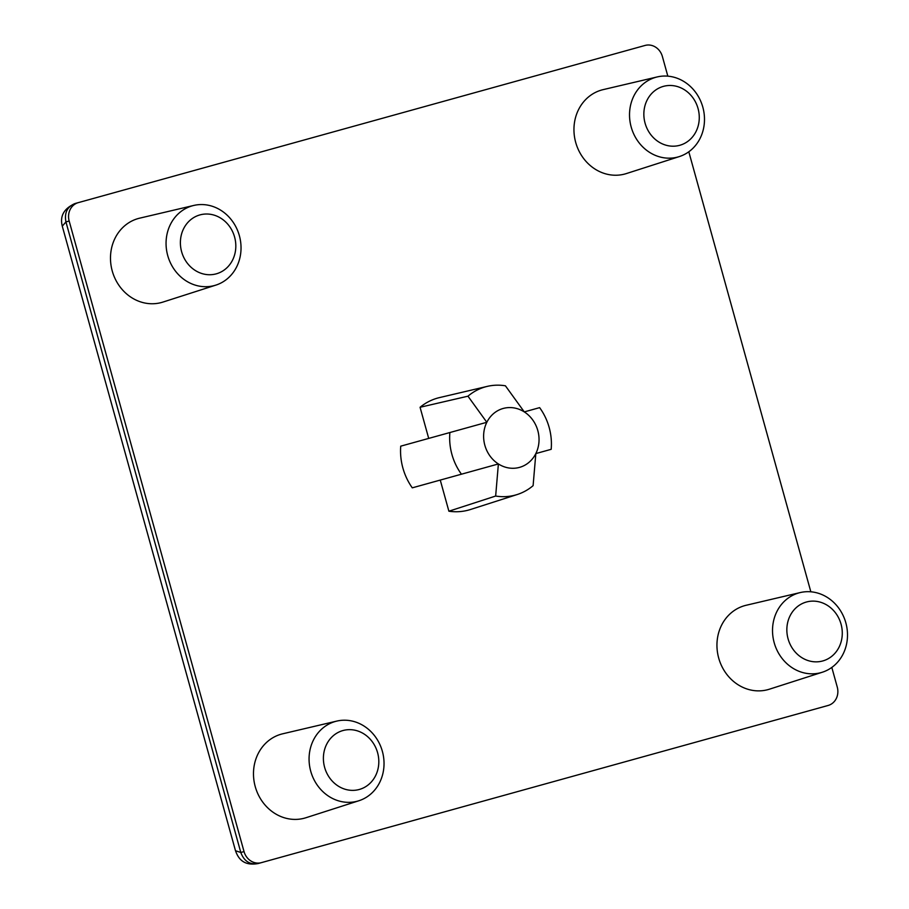 <?xml version="1.0" encoding="UTF-8"?>
<svg xmlns="http://www.w3.org/2000/svg" width="909" height="909" viewBox="0 0 909 909"><rect width="100%" height="100%" fill="white"/><g stroke="black" fill="none" stroke-linecap="round" stroke-linejoin="round"><path stroke-width="1.36" d="M69.164 221.023L65.937 221.921L62.278 226.148L235.499 850.744L240.805 852.483L65.937 221.921C64.232 212.751 67.289 206.627 75.083 203.514L78.31 202.627A15.294 13.737 74.5 0 0 69.164 221.023L244.032 851.585A15.294 13.737 74.5 0 0 261.36 862.652L828.099 705.475A15.294 13.737 74.5 0 0 837.257 687.068L831.815 667.433M78.31 202.627L645.06 45.45A15.294 13.737 74.5 0 1 662.388 56.506L667.831 76.151M688.806 151.78L810.839 591.793M440.263 480.077L448.887 511.21L495.655 496.041L498.382 463.954L412.277 487.838A58.096 52.222 -105.5 0 1 400.721 446.171L486.826 422.287L467.965 396.188L420.072 407.277A58.096 52.222 74.5 0 1 439.49 397.597L487.281 386.382A56.142 50.461 74.5 0 0 467.965 396.188M448.887 511.21A58.096 52.222 74.5 0 0 470.521 509.494L517.266 494.507A56.142 50.461 74.5 0 0 533.106 485.656L535.833 453.568A30.576 27.486 74.5 0 0 524.277 411.902A30.576 27.486 74.5 0 0 486.826 422.287A30.576 27.486 74.5 0 0 498.382 463.954A30.576 27.486 74.5 0 0 535.833 453.568L551.184 449.319A56.142 50.461 -105.5 0 0 539.628 407.641L524.277 411.902L505.415 385.802A56.142 50.461 74.5 0 0 487.281 386.382M428.707 438.411L420.072 407.277M657.241 76.924L603.156 89.627A43.575 39.167 74.5 0 0 575.704 142.429A43.575 39.167 74.5 0 0 626.426 173.551L679.341 156.575A41.359 37.178 -105.5 0 1 631.187 127.044A41.359 37.178 -105.5 0 1 657.241 76.924A41.359 37.178 -105.5 0 1 702.827 107.171A41.359 37.178 -105.5 0 1 679.341 156.575M215.876 285.108L162.961 302.072A43.575 39.167 -105.5 0 1 112.239 270.962A43.575 39.167 -105.5 0 1 139.691 218.16L193.787 205.445A41.359 37.178 -105.5 0 1 239.374 235.704A41.359 37.178 -105.5 0 1 215.876 285.108A41.359 37.178 -105.5 0 1 167.722 255.565A41.359 37.178 -105.5 0 1 193.787 205.445M822.338 672.228L769.423 689.192A43.575 39.167 -105.5 0 1 718.701 658.071A43.575 39.167 -105.5 0 1 746.153 605.269L800.25 592.566A41.359 37.178 -105.5 0 1 845.836 622.813A41.359 37.178 -105.5 0 1 822.338 672.228A41.359 37.178 -105.5 0 1 774.184 642.686A41.359 37.178 -105.5 0 1 800.25 592.566M336.784 721.098L282.688 733.802A43.575 39.167 74.5 0 0 255.236 786.603A43.575 39.167 74.5 0 0 305.969 817.725L358.873 800.749A41.359 37.178 -105.5 0 1 310.73 771.218A41.359 37.178 -105.5 0 1 336.784 721.098A41.359 37.178 -105.5 0 1 382.371 751.345A41.359 37.178 -105.5 0 1 358.873 800.749M244.032 851.585L240.805 852.483C244.067 861.209 249.839 864.902 258.133 863.539L261.36 862.652M495.655 496.041A56.142 50.461 74.5 0 0 517.266 494.507M461.442 474.203A56.142 50.461 -105.5 0 1 449.887 432.536M498.382 463.954L497.78 464.124M486.826 422.287L486.224 422.458M698.044 108.501A30.576 27.486 74.5 0 0 663.388 86.378A30.576 27.486 74.5 0 0 645.083 123.192A30.576 27.486 74.5 0 0 679.739 145.304A30.576 27.486 74.5 0 0 698.044 108.501M234.59 237.022A30.576 27.486 74.5 0 0 199.935 214.91A30.576 27.486 74.5 0 0 181.618 251.713A30.576 27.486 74.5 0 0 216.274 273.836A30.576 27.486 74.5 0 0 234.59 237.022M788.08 638.834A30.576 27.486 74.5 0 0 822.736 660.957A30.576 27.486 74.5 0 0 841.052 624.142A30.576 27.486 74.5 0 0 806.397 602.019A30.576 27.486 74.5 0 0 788.08 638.834M324.627 767.366A30.576 27.486 74.5 0 0 359.271 789.478A30.576 27.486 74.5 0 0 377.587 752.675A30.576 27.486 74.5 0 0 342.932 730.552A30.576 27.486 74.5 0 0 324.627 767.366M62.289 226.148C59.71 216.035 63.971 208.491 75.072 203.525L75.083 203.514M235.499 850.744C238.317 858.71 243.68 866.129 258.122 863.55"/></g></svg>
